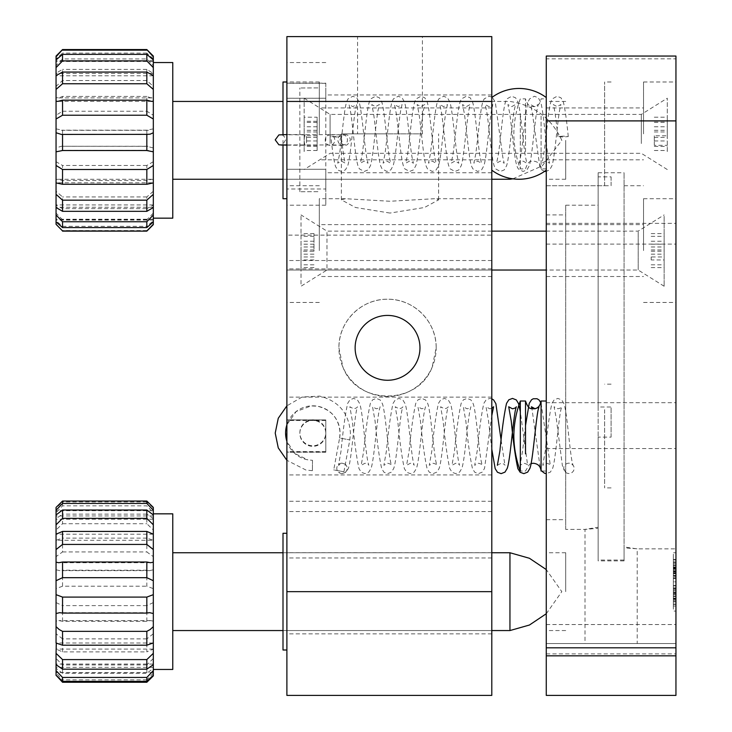 <?xml version="1.0" encoding="UTF-8"?>
<svg xmlns="http://www.w3.org/2000/svg" width="732" height="732" viewBox="0 0 732 732"><rect width="100%" height="100%" fill="white"/><g stroke="black" fill="none" stroke-linecap="round" stroke-linejoin="round"><path stroke-width="0.55" stroke-dasharray="3.66 2.75" d="M565.717 529.401L565.717 205.189L565.717 529.401L585.234 529.401L598.136 528.266L598.136 560.877L598.136 185.727L611.101 185.727L611.101 176.87L598.136 176.87L598.136 172.77L598.136 407.019L611.101 407.019L611.101 437.105L598.136 437.105L598.136 560.053L624.076 560.053L624.076 546.96L636.977 548.854L675.947 548.854L675.947 185.736L675.947 548.854M598.136 560.053L598.136 527.278L584.996 529.364L584.996 643.529L637.215 643.529L637.215 548.826L624.076 547.847L624.076 560.877L624.076 172.77L624.076 560.053M546.264 133.865L546.264 81.993L546.264 133.865M611.101 176.87L611.101 185.727M598.136 407.019L598.136 437.105M546.264 436.034L546.264 384.154L546.264 436.034M611.101 437.105L611.101 407.019M546.264 140.352L546.264 179.258L546.264 140.352M565.717 140.352L565.717 179.258L565.717 140.352M546.264 591.648L546.264 552.742L546.264 591.648M565.717 591.648L565.717 552.742L565.717 591.648M491.794 133.865L491.794 94.959L491.794 133.865M643.529 250.582L643.529 198.711L643.529 250.582M546.264 250.582L546.264 224.642L546.264 250.582M643.529 133.865L643.529 81.993L643.529 133.865M675.947 133.865L675.947 81.993L675.947 133.865M675.947 250.582L675.947 198.711L675.947 250.582M624.076 560.877L598.136 560.877M546.264 367.299L546.264 214.915L546.264 367.299M637.215 643.529L584.996 643.529M675.947 58.834L675.947 56.053L546.264 56.053L546.264 58.834L675.947 58.834L675.947 643.529L546.264 643.529L546.264 58.834M546.264 695.4L546.264 643.529L675.947 643.529L675.947 695.4M675.947 563.384L675.947 611.101L675.947 563.384L673.358 563.384L673.358 552.742L675.947 552.742L673.358 552.742L673.358 611.101L675.947 611.101L673.358 611.101L673.358 563.384L675.947 563.384M673.358 565.525L673.358 577.996L673.358 561.966L673.358 564.93L673.358 561.966L675.947 561.966L675.947 559.504L675.947 578.5L675.947 568.837C675.947 559.678 675.947 559.678 675.947 568.837L675.947 575.874L675.947 568.837C675.947 559.678 675.947 559.678 675.947 568.837L675.947 575.874L675.947 568.837C675.947 559.678 675.947 559.678 675.947 568.837L673.358 568.837L673.358 575.874L673.358 568.837C673.358 559.678 673.358 559.678 673.358 568.837L673.358 575.874L675.947 575.874L673.358 575.874L673.358 568.837C673.358 559.678 673.358 559.678 673.358 568.837L675.947 568.837L675.947 561.966L675.947 568.837L673.358 568.837L673.358 575.874L675.947 575.874L673.358 575.874L673.358 568.837C673.358 559.678 673.358 559.678 673.358 568.837L673.358 561.966L675.947 561.966L673.358 561.966L673.358 559.504L675.947 559.504L673.358 559.504L673.358 565.525L675.947 565.525M673.358 573.156L673.358 559.843L673.358 562.222L675.947 562.222L675.947 578.417L675.947 559.843L675.947 562.222L673.358 562.222L673.358 573.156L675.947 573.156M675.947 588.949L675.947 599.38L675.947 587.933L675.947 592.179L675.947 588.949L673.358 588.949L673.358 585.554L675.947 585.554L675.947 604.385L675.947 585.536L675.947 604.129L675.947 585.902L675.947 604.129L675.947 585.902L675.947 601.585L675.947 585.902L675.947 592.261L673.358 592.252L675.947 592.261L675.947 604.129L675.947 585.554L675.947 604.385L675.947 585.554L673.358 585.554L673.358 596.415L673.358 590.816L675.947 590.816M673.358 590.816L673.358 588.016L675.947 588.016L673.358 588.016L673.358 594.97L675.947 594.97L673.358 594.97L673.358 601.841L675.947 601.841L675.947 587.933L675.947 601.841L673.358 601.841L673.358 599.041L675.947 599.041L673.358 599.041L673.358 604.385L675.947 604.385L673.358 604.385L673.358 595.061L675.947 595.061M604.623 185.736L604.623 81.993L604.623 185.736L546.264 185.736L546.264 81.993L546.264 185.736L598.136 185.736L598.136 176.87M598.136 528.266L598.136 527.278M624.076 547.847L624.076 546.96M673.358 595.061L673.358 585.554L673.358 604.129L673.358 588.016L673.358 604.129L673.358 593.615L675.947 593.615M673.358 593.872L675.947 593.872L673.358 593.872M673.358 596.415L675.947 596.415L673.358 596.415M673.358 589.626L675.947 589.626M673.358 593.615L673.358 585.536L675.947 585.554L673.358 585.554L673.358 594.887L675.947 594.887L675.947 601.585L675.947 594.887L673.358 594.887L675.947 594.887L673.358 594.887L673.358 604.385L673.358 585.554L673.358 592.087L675.947 592.087M673.358 604.129L675.947 604.129L673.358 604.129L675.947 604.129L673.358 604.129L673.358 585.902L673.358 598.19L675.947 598.19L673.358 598.19L673.358 604.129L675.947 604.129L673.358 604.129L675.947 604.129L673.358 604.129L673.358 587.933L673.358 594.887L675.947 594.887L673.358 594.887L673.358 601.585L675.947 601.585L673.358 601.585L673.358 604.129L675.947 604.129L673.358 604.129L673.358 585.902L675.947 585.902L673.358 585.902L673.358 601.585L675.947 601.585L673.358 601.594L675.947 601.585L673.358 601.585L673.358 585.902L675.947 585.902L673.358 585.902L673.358 604.129M673.358 592.682L675.947 592.682L673.358 592.682M673.358 592.087L673.358 588.016L675.947 588.016L673.358 588.016L673.358 594.805L675.947 594.805M673.358 593.78L675.947 593.78M673.358 594.805L673.358 604.385L673.358 587.933L675.947 587.933L673.358 587.933L673.358 592.179L673.358 588.949M673.358 592.261L675.947 592.261M673.358 594.887L675.947 594.887M673.358 601.585L675.947 601.585M673.358 585.902L675.947 585.902L673.358 585.902M673.358 598.364L675.947 598.364L673.358 598.364M673.358 590.989L673.358 604.385L675.947 604.385L673.358 604.385L673.358 585.554L675.947 585.554L673.358 585.554L673.358 590.989L675.947 590.989M673.358 601.759L675.947 601.759L673.358 601.759M673.358 588.016L675.947 588.016L673.358 588.016M673.358 588.61L675.947 588.61M673.358 592.179L675.947 592.179L673.358 592.188M673.358 590.733L675.947 590.733M673.358 599.38L675.947 599.38L673.358 599.38M673.358 598.703L675.947 598.703L673.358 598.703M673.358 596.754L675.947 596.754M673.358 578.5L673.358 559.504L673.358 578.417L673.358 562.048L673.358 564.93L675.947 564.93L673.358 564.93L673.358 561.966L673.358 568.837L673.358 561.966L675.947 561.966L673.358 561.966L673.358 559.504L673.358 568.92L675.947 568.92L673.358 568.92L673.358 578.5L675.947 578.5L673.358 578.5L673.358 559.504L675.947 559.504L673.358 559.504L673.358 578.5L673.358 559.504L673.358 568.92L675.947 568.92L673.358 568.92L673.358 578.5L675.947 578.5M673.358 568.581L675.947 568.581L673.358 568.581M673.358 577.996L675.947 577.996L673.358 577.996M673.358 575.361L675.947 575.361L673.358 575.361M673.358 571.207L675.947 571.207L673.358 571.207M673.358 559.843L675.947 559.843L673.358 559.843M673.358 562.304L675.947 562.304M673.358 567.986L675.947 567.986M673.358 572.991L675.947 572.991M673.358 572.223L675.947 572.223L673.358 572.223M673.358 578.417L675.947 578.417L673.358 578.417M673.358 575.874L675.947 575.874M673.358 559.504L675.947 559.504L673.358 559.504M673.358 562.048L675.947 562.048M673.358 564.93L675.947 564.93L673.358 564.93M673.358 567.565L675.947 567.565L673.358 567.565M673.358 570.695L675.947 570.695L673.358 570.695M673.358 573.33L675.947 573.33M673.358 575.791L675.947 575.791M673.358 573.074L675.947 573.074L673.358 573.074M673.358 573.668L675.947 573.668M673.358 569.34L675.947 569.34M673.358 568.014C673.358 575.416 673.358 575.416 673.358 568.014C673.358 575.416 673.358 575.416 673.358 568.014C673.358 560.611 673.358 560.611 673.358 568.014C673.358 560.611 673.358 560.611 673.358 568.014L675.947 568.014C675.947 560.611 675.947 560.611 675.947 568.014C675.947 560.611 675.947 560.611 675.947 568.014C675.947 575.416 675.947 575.416 675.947 568.014C675.947 575.416 675.947 575.416 675.947 568.014L673.358 568.014M673.358 568.114L673.358 557.83L675.947 557.83L675.947 606.023L675.947 571.472L675.947 596.553L673.358 596.553L673.358 568.114L675.947 568.114L675.947 559.998L673.358 559.998L673.358 557.83L673.358 606.023L673.358 571.472L673.358 576.816L675.947 576.816L675.947 596.553L675.947 567.3L673.358 567.3L673.358 568.114M673.358 581.858C673.358 595.189 673.358 595.189 673.358 581.858C673.358 595.189 673.358 595.189 673.358 581.858C673.358 568.535 673.358 568.535 673.358 581.858C673.358 568.535 673.358 568.535 673.358 581.858L675.947 581.858C675.947 568.535 675.947 568.535 675.947 581.858C675.947 568.535 675.947 568.535 675.947 581.858C675.947 595.189 675.947 595.189 675.947 581.858C675.947 595.189 675.947 595.189 675.947 581.858L673.358 581.858M673.358 606.023L675.947 606.023M673.358 571.472L675.947 571.472M286.889 591.648L286.889 650.007L286.889 591.648M283 533.289L283 650.007M283 591.648L283 630.554L283 591.648M286.889 140.352L286.889 198.711L286.889 140.352M283 145.128L283 198.711M283 81.993L283 134.587M283 140.352L283 179.258L283 140.352M436.18 347.846A48.632 48.632 0 0 0 387.548 299.214A48.632 48.632 0 0 0 338.916 347.846C338.477 321.723 361.022 298.866 387.502 299.214C414.092 298.83 436.629 321.741 436.18 347.846L432.118 367.299C417.762 405.583 357.289 405.51 342.979 367.299L338.916 347.846A48.632 48.632 0 0 0 387.548 396.479A48.632 48.632 0 0 0 436.18 347.846M389.991 133.865L341.359 133.865L389.991 133.865M389.991 213.067L355.478 207.495L341.359 199.836L345.422 198.711L389.991 201.254L434.561 198.711L438.624 199.836L424.487 207.495L389.991 213.067M355.13 347.846A32.418 32.418 0 0 1 387.548 315.419A32.418 32.418 0 0 1 419.967 347.846A32.418 32.418 0 0 1 387.548 380.265A32.418 32.418 0 0 1 355.13 347.846M357.573 133.865L422.41 133.865L357.573 133.865L357.573 36.6L422.41 36.6L357.573 36.6M422.41 133.865L422.41 36.6M491.794 140.352L491.794 179.258L491.794 140.352M491.794 591.648L491.794 552.742L491.794 591.648M286.889 419.93L325.795 419.93L286.889 419.82L286.889 452.239L286.889 419.82M286.889 98.262L325.795 98.262L325.795 83.155L286.889 83.155L286.889 62.54L286.889 169.284L325.795 169.284L325.795 172.77L325.795 169.284L286.889 169.284L286.889 133.865L286.889 185.736L286.889 83.155M325.795 83.155L325.795 98.262M325.795 451.699L286.889 451.699L286.889 474.94L286.889 452.12L325.795 452.12M491.794 436.034L491.794 397.128L491.794 436.034M319.317 250.582L319.317 198.711L319.317 250.582M491.794 250.582L491.794 224.642L491.794 250.582M319.317 133.865L319.317 81.993L319.317 133.865M286.889 695.4L286.889 36.6L491.794 36.6L491.794 235.128L286.889 235.128M491.794 695.4L491.794 235.128M491.794 270.035L286.889 270.035L491.794 270.035L326.966 270.035L326.966 231.129L326.966 270.035L301.026 286.239L301.026 214.915L301.026 286.239M286.889 169.284L286.889 205.189L286.889 169.284M286.889 133.865L286.889 81.993L286.889 133.865M325.795 420.324L325.795 452.239L325.795 420.324L286.889 420.324M325.795 98.244L286.889 98.244M325.795 188.984L325.795 169.284L325.795 205.189L325.795 188.984L286.889 188.984L325.795 188.984M325.795 83.32L286.889 83.32M325.795 451.607L286.889 451.607M325.795 420.452L286.889 420.452M325.795 452.239L286.889 452.239M638.203 231.843L638.203 270.035L638.203 231.843M664.144 216.233L664.144 286.239L664.144 216.233M301.026 251.213L301.026 233.572L301.026 267.592L301.026 251.213L313.991 251.213L313.991 233.572L313.991 251.213M664.144 256.969L664.144 233.572L664.144 267.592L664.144 256.969L651.178 256.969L651.178 259.942L664.144 259.942M651.178 259.942L651.178 256.969M651.178 267.592L664.144 267.592M651.178 264.801L664.144 264.801M651.178 254.178L664.144 254.178M651.178 251.213L664.144 251.213M651.178 241.221L664.144 241.221M651.178 244.186L664.144 244.186M651.178 233.572L664.144 233.572M651.178 236.363L664.144 236.363M651.178 246.977L664.144 246.977M651.178 249.941L664.144 249.941M313.991 254.178L301.026 254.178M313.991 264.801L301.026 264.801M313.991 267.592L301.026 267.592M313.991 256.969L301.026 256.969M313.991 259.942L301.026 259.942M313.991 249.941L301.026 249.941M313.991 246.977L301.026 246.977M313.991 236.363L301.026 236.363M313.991 233.572L301.026 233.572M313.991 244.186L301.026 244.186M313.991 241.221L301.026 241.221M330.095 143.536L330.095 114.412L330.095 143.536M304.155 151.597L304.155 98.198L304.155 151.597M641.342 143.536L641.342 114.412L641.342 143.536M667.273 151.597L667.273 98.198L667.273 151.597M304.155 117.221L304.155 150.508L304.155 117.221L317.13 117.221L317.13 150.508L317.13 117.221M667.273 135.786L667.273 117.221L667.273 135.786L654.307 135.786L654.307 145.348L667.273 145.348M654.307 145.348L654.307 135.786M654.307 130.305L667.273 130.305M654.307 121.302L667.273 121.302M654.307 126.782L667.273 126.782M654.307 117.221L667.273 117.221M654.307 122.381L667.273 122.381M654.307 131.943L667.273 131.943M654.307 137.424L667.273 137.424M654.307 146.427L667.273 146.427M654.307 140.947L667.273 140.947M654.307 150.508L667.273 150.508M317.13 126.782L304.155 126.782M317.13 121.302L304.155 121.302M317.13 130.305L304.155 130.305M317.13 135.786L304.155 135.786M317.13 145.348L304.155 145.348M317.13 150.508L304.155 150.508M317.13 140.947L304.155 140.947M317.13 146.427L304.155 146.427M317.13 137.424L304.155 137.424M317.13 131.943L304.155 131.943M317.13 122.381L304.155 122.381M56.053 97.786L56.053 115.244L62.54 111.218L62.54 96.423L59.274 97.676L56.053 97.786L56.053 86.358L62.54 80.529L146.83 80.529L153.317 86.358L153.317 97.786L150.087 97.676L146.83 96.423L146.83 111.218L153.317 115.244L153.317 224.642M153.317 97.786L153.317 115.244M153.317 56.053L153.317 73.447L146.83 69.366L146.83 80.529M153.317 73.182L153.317 86.358M62.54 111.218L146.83 111.218M146.83 96.423L62.54 96.423M62.54 80.529L62.54 69.366L56.053 73.182L56.053 86.358M146.83 69.366L62.54 69.366M153.317 221.897L153.317 220.039L153.317 221.897M153.317 61.241L153.317 59.878L153.317 61.241M153.317 216.288L153.317 62.54L153.317 216.288M56.053 73.182L56.053 65.697L62.54 58.953L146.83 58.953L153.317 65.697M62.54 58.953L62.54 53.116L56.053 58.798L56.053 56.401L62.54 49.767L146.83 49.767L153.317 56.401M56.053 61.241L56.053 59.878L56.053 61.241M172.77 62.54L172.77 218.163M153.317 223.855L146.83 231.129M153.317 213.104L146.83 219.792L146.83 226.325L153.317 220.817M153.317 191.281L146.83 196.935L146.83 208.629L153.317 205.088M153.317 161.699L146.83 165.469L146.83 180.539L151.652 179.294L153.317 179.496M153.317 128.869L146.83 130.177L146.83 146.336L153.317 147.946M153.317 58.798L146.83 53.116L146.83 58.953M62.54 231.129L56.053 223.855L56.053 224.642M146.83 230.553L62.54 230.553M62.54 226.325L62.54 219.792L56.053 213.104L56.053 220.817L62.54 226.325L146.83 226.325M146.83 219.792L62.54 219.792M62.54 208.629L62.54 196.935L56.053 191.281L56.053 205.088L62.54 208.629L146.83 208.629M146.83 196.935L62.54 196.935M62.54 180.539L62.54 165.469L56.053 161.699L56.053 179.496L57.718 179.294L62.54 180.539L146.83 180.539M146.83 165.469L62.54 165.469M62.54 146.336L62.54 130.177L56.053 128.869L56.053 147.946L61.378 146.263L146.83 146.336M146.83 130.177L62.54 130.177M146.83 53.116L62.54 53.116M56.053 58.798L56.053 65.697M172.77 178.324L172.77 101.446L172.77 178.324M509.948 178.334L509.948 179.258M56.053 128.869L56.053 115.244M56.053 161.699L56.053 147.946M56.053 191.281L56.053 179.496M56.053 213.104L56.053 205.088M56.053 223.855L56.053 220.817M56.053 221.897L56.053 220.039L56.053 221.897M56.053 518.622L56.053 529.959L62.54 523.728L62.54 514.12L56.053 518.622L56.053 512.674L62.54 505.849L146.83 505.849L153.317 512.674L153.317 519.244L153.317 518.622L146.83 514.12L146.83 523.728L153.317 529.959L153.317 675.892M153.317 518.622L153.317 529.959M153.317 507.413L153.317 510.698L153.317 508.072L146.83 501.951L146.83 505.849M153.317 508.072L153.317 512.674M62.54 523.728L146.83 523.728M146.83 514.12L62.54 514.12M62.54 505.849L62.54 501.951L56.053 508.072L56.053 512.674M146.83 501.951L62.54 501.951M153.317 664.683L153.317 664.061L153.317 664.683M153.317 675.233L153.317 672.607L153.317 675.233M153.317 514.971L153.317 515.959L153.317 514.971M153.317 534.204L56.053 534.204M153.317 649.211L153.317 513.837L153.317 649.211M56.053 508.072L56.053 507.413M56.053 514.971L56.053 515.959L56.053 514.971M172.77 513.837L172.77 669.46M153.317 673.056L146.83 679.863L146.83 682.27M153.317 658.489L146.83 664.949L146.83 673.294L153.317 668.334M153.317 633.747L146.83 638.88L146.83 651.883L153.317 649.092M153.317 602.592L146.83 605.62L146.83 621.303L150.527 620.59L153.317 621.111M153.317 569.771L149.648 570.64L146.83 570.228L146.83 586.213L153.317 588.647M56.053 529.959L56.053 556.64L62.54 551.946L62.54 538.102L56.053 540.289L153.317 540.289L146.83 538.102L146.83 551.946L153.317 556.64M62.54 682.27L62.54 679.863L56.053 673.056L56.053 675.892M146.83 679.863L62.54 679.863M62.54 673.294L62.54 664.949L56.053 658.489L56.053 668.334L62.54 673.294L146.83 673.294M146.83 664.949L62.54 664.949M62.54 651.883L62.54 638.88L56.053 633.747L56.053 649.092L62.54 651.883L146.83 651.883M146.83 638.88L62.54 638.88M62.54 621.303L62.54 605.62L56.053 602.592L56.053 621.111L58.844 620.59L62.54 621.303L146.83 621.303M146.83 605.62L62.54 605.62M62.54 586.213L62.54 570.228L59.722 570.64L56.053 569.771L56.053 588.647L62.54 586.213L146.83 586.213M146.83 570.228L62.54 570.228M62.54 551.946L146.83 551.946M146.83 538.102L62.54 538.102M172.77 620.434L172.77 552.742L172.77 620.434M509.948 552.742L509.948 630.554M56.053 664.683L56.053 664.061L56.053 664.683M56.053 569.771L56.053 556.64M56.053 602.592L56.053 588.647M56.053 633.747L56.053 621.111M56.053 658.489L56.053 649.092M56.053 673.056L56.053 668.334M56.053 675.233L56.053 672.607L56.053 675.233M568.938 463.173A5.188 5.17 180 0 0 565.571 472.277A5.188 5.17 180 0 0 573.906 469.825A5.188 5.17 180 0 0 568.938 463.173M341.99 473.513A5.188 5.17 0 0 1 337.123 466.558A5.188 5.17 0 0 1 344.836 464.024A5.188 5.17 0 0 1 341.99 473.513M546.264 471.042L546.264 401.017L546.264 471.042L541.076 471.042L541.076 401.017M525.512 453.831L525.512 401.017M546.264 409.655L546.264 487.905L546.264 409.655M604.623 409.655L604.623 487.905L604.623 409.655M531.103 463.576L529.602 464.198L525.512 471.042L520.324 471.042L520.324 401.017M541.076 116.059L541.076 168.882L541.076 116.059M525.512 151.67L525.512 98.847L525.512 151.67M546.264 116.059L546.264 168.882L546.264 116.059M520.324 116.059L520.324 168.882L520.324 116.059M563.082 136.143L557.894 136.582L563.082 137.012L568.261 136.573L563.082 136.143M336.125 137.012L330.937 136.582L341.313 136.573L336.125 137.012M315.181 420.04A12.966 12.966 0 0 0 299.864 432.786A12.966 12.966 0 0 0 310.478 445.541A12.966 12.966 0 0 0 325.795 432.786A12.966 12.966 0 0 0 315.181 420.04M315.181 420.607A12.966 12.966 0 0 0 299.864 433.362A12.966 12.966 0 0 0 310.478 446.117A12.966 12.966 0 0 0 325.795 433.362A12.966 12.966 0 0 0 315.181 420.607M339.611 438.02L340.06 433.079C339.053 418.805 331.623 409.883 317.77 406.297L311.182 405.894L296.112 411.576L286.889 424.77A27.23 27.23 180 0 1 340.06 433.079A27.23 27.23 180 0 1 339.611 438.02L349.814 439.905L339.611 438.02L333.728 469.898L343.93 471.783L333.728 469.898M312.5 460.309L312.381 470.685L312.5 460.309L307.888 459.861A27.23 27.23 180 0 1 286.889 441.378L294.831 453.52L307.888 459.861M317.898 191.656L299.864 191.729L317.898 191.656M317.898 87.913L299.864 87.986L317.898 87.913M306.598 140.022A5.188 1.19 -89.9 0 0 305.418 134.871A5.188 1.19 -89.9 0 0 304.228 140.087A5.188 1.19 -89.9 0 0 305.4 145.238A5.188 1.19 -89.9 0 0 306.598 140.022M330.004 145.311A5.188 4.776 -90.8 0 1 325.237 140.151A5.188 4.776 -90.8 0 1 330.004 134.935A5.188 4.776 -90.8 0 1 334.78 140.096A5.188 4.776 -90.8 0 1 330.004 145.311M546.264 223.342L675.947 223.342M546.264 244.095L675.947 244.095M546.264 402.692L675.947 402.692M546.264 448.542L675.947 448.542M546.264 624.533L675.947 624.533M546.264 653.905L675.947 653.905M673.358 593.533L675.947 593.533M673.358 565.443L675.947 565.443M673.358 566.879L675.947 566.879M673.358 568.92L675.947 568.92L673.358 568.92M673.358 598.337L675.947 598.337M673.358 600.469L675.947 600.469M491.794 260.519L286.889 260.519M491.794 268.909L286.889 268.909M491.794 501.255L286.889 501.255M491.794 511.558L286.889 511.558M491.794 552.697L286.889 552.697M491.794 557.967L286.889 557.967M491.794 633.848L286.889 633.848M342.677 134.752A5.188 4.776 -90.8 0 1 347.453 139.949A5.188 4.776 -90.8 0 1 342.677 145.128A5.188 4.776 -90.8 0 1 337.9 139.922A5.188 4.776 -90.8 0 1 342.677 134.752M565.717 205.189L598.136 205.189M624.076 185.736L643.529 185.736M598.136 172.77L624.076 172.77M611.101 81.993L604.623 81.993M611.101 384.154L604.623 384.154M565.717 101.446L546.264 101.446M565.717 552.742L546.264 552.742M546.264 224.642L643.529 224.642M546.264 107.924L643.529 107.924M643.529 81.993L675.947 81.993M643.529 198.711L675.947 198.711M546.264 214.915L565.717 214.915M546.264 519.674L565.717 519.674M643.529 302.453L675.947 302.453M546.264 159.805L643.529 159.805M546.264 276.513L643.529 276.513M565.717 630.554L546.264 630.554M565.717 179.258L546.264 179.258M611.101 487.905L604.623 487.905M673.358 585.536L675.947 585.536L673.358 585.545M675.947 561.966L673.358 561.966M675.947 571.536L673.358 571.536M675.947 562.277L673.358 562.277M675.947 573.751L673.358 573.751M283 552.742L491.794 552.742L283 552.742M283 630.554L491.794 630.554L283 630.554M512.876 178.837L542.266 165.853L561.828 140.352C551.461 118.145 534.168 105.17 509.948 101.446L491.794 101.446M283 179.258L491.794 179.258L283 179.258M341.359 199.836L341.359 133.865M325.795 62.54L286.889 62.54M491.794 172.77L325.795 172.77M491.794 474.94L286.889 474.94M491.794 276.513L319.317 276.513M491.794 159.805L319.317 159.805M319.317 185.736L286.889 185.736M319.317 302.453L286.889 302.453M491.794 198.711L434.561 198.711M345.422 198.711L319.317 198.711M319.317 81.993L286.889 81.993M491.794 107.924L319.317 107.924M491.794 224.642L319.317 224.642M491.794 397.128L286.889 397.128M491.794 94.959L325.795 94.959M325.795 205.189L286.889 205.189M438.624 199.836L438.624 133.865M664.144 286.239L638.203 270.035L546.264 270.035M546.264 231.129L638.203 231.129L664.144 214.915M491.794 231.129L326.966 231.129L301.026 214.915M667.273 169.531L641.342 153.317L330.095 153.317L304.155 169.531M304.155 98.198L330.095 114.412L641.342 114.412L667.273 98.198M152.055 97.905L57.316 97.905M153.317 73.447L56.053 73.447M153.317 60.655L56.053 60.655M153.317 61.47L56.053 61.47M153.317 75.78L56.053 75.78M151.652 101.4L57.883 101.4M147.992 134.432L61.378 134.432M148.44 150.389L60.93 150.389M148.44 130.305L60.93 130.305M147.992 146.263L61.378 146.263M151.652 179.294L57.718 179.294M153.317 204.914L56.053 204.914M153.317 219.225L56.053 219.225M153.317 220.039L56.053 220.039M153.317 207.248L56.053 207.248M151.881 182.79L57.316 182.79M153.317 519.244L56.053 519.244M153.317 510.698L56.053 510.698M153.317 515.959L56.053 515.959M150.527 562.716L58.844 562.716M546.264 613.745L561.828 591.648L546.264 569.56M153.07 643.016L56.3 643.016M149.648 612.666L59.722 612.666M149.648 570.64L59.722 570.64M150.527 620.59L58.844 620.59M153.317 649.074L56.053 649.074M153.317 667.346L56.053 667.346M153.317 672.607L56.053 672.607M153.317 664.061L56.053 664.061M565.571 472.277L562.386 465.625L556.357 418.942L554.106 406.772L557.876 408.795C560.428 408.218 561.691 407.532 561.682 406.754L560.785 410.195C558.095 423.737 555.634 460.025 552.614 468.379L550.363 472.122L546.264 473.631M571.784 464.024L573.028 465.305L572.131 461.865C569.441 448.332 566.98 412.034 563.96 403.68L561.709 399.937L557.876 398.418L554.216 399.791L551.919 403.387C549.54 413.946 547.335 429.812 545.285 450.976L542.76 465.287L546.529 463.265C549.082 463.841 550.345 464.527 550.336 465.305L541.076 403.158M541.762 471.042L540.93 469.56M540.152 467.364L531.963 408.685M534.36 408.721L535.183 408.795C537.727 408.218 538.999 407.532 538.981 406.754M525.512 425.567L522.593 450.976L520.059 465.287L523.837 463.265C526.381 463.841 527.653 464.527 527.635 465.305L520.324 411.704M497.367 465.287L501.136 463.265C503.689 463.841 504.952 464.527 504.943 465.305M491.794 449.201L488.555 421.083L486.021 406.772L489.79 408.795L491.794 408.346M491.794 398.794L489.79 398.418L486.13 399.791L483.834 403.387C481.455 413.946 479.25 429.812 477.2 450.976L474.675 465.287L478.444 463.265C480.997 463.841 482.26 464.527 482.251 465.305L481.345 461.865C478.664 448.332 476.203 412.034 473.183 403.68L470.932 399.937L467.098 398.418L463.429 399.791L461.142 403.387C458.763 413.946 456.548 429.812 454.508 450.976L451.973 465.287L455.752 463.265C458.296 463.841 459.568 464.527 459.55 465.305L458.653 461.865C455.963 448.332 453.501 412.034 450.482 403.68L448.24 399.937L444.406 398.418L440.737 399.791L438.45 403.387C436.071 413.946 433.856 429.812 431.816 450.976L429.281 465.287L433.051 463.265C435.604 463.841 436.867 464.527 436.858 465.305L435.961 461.865C433.271 448.332 430.809 412.034 427.79 403.68L425.539 399.937L421.705 398.418L418.045 399.791L415.749 403.387C413.37 413.946 411.164 429.812 409.124 450.976L406.589 465.287L410.359 463.265C412.912 463.841 414.175 464.527 414.166 465.305L413.269 461.865C410.579 448.332 408.117 412.034 405.098 403.68L402.847 399.937L399.013 398.418L395.344 399.791L393.057 403.387C390.678 413.946 388.463 429.812 386.423 450.976L383.888 465.287L387.667 463.265C390.211 463.841 391.483 464.527 391.464 465.305L390.568 461.865C387.887 448.332 385.416 412.034 382.397 403.68L380.155 399.937L376.321 398.418L372.652 399.791L370.365 403.387C367.986 413.946 365.771 429.812 363.731 450.976L361.196 465.287L364.966 463.265C367.519 463.841 368.791 464.527 368.772 465.305L367.876 461.865C365.186 448.332 362.724 412.034 359.705 403.68L357.454 399.937L353.62 398.418L349.96 399.791L347.663 403.387C345.284 413.946 343.079 429.812 341.039 450.976L338.504 465.287L342.274 463.265L344.836 464.024M491.794 415.63L484.529 468.379L482.278 472.122L478.444 473.641L474.775 472.268L472.488 468.672C470.109 458.113 467.894 442.247 465.854 421.083L463.319 406.772L467.098 408.795C469.642 408.218 470.914 407.532 470.905 406.754L469.999 410.195C467.318 423.737 464.857 460.025 461.828 468.379L459.586 472.122L455.752 473.641L452.083 472.268L449.796 468.672C447.417 458.113 445.202 442.247 443.162 421.083L440.627 406.772L444.406 408.795C446.95 408.218 448.222 407.532 448.204 406.754L447.307 410.195C444.617 423.737 442.155 460.025 439.136 468.379L436.894 472.122L433.051 473.641L429.391 472.268L427.104 468.672C424.716 458.113 422.51 442.247 420.47 421.083L417.935 406.772L421.705 408.795C424.258 408.218 425.521 407.532 425.512 406.754L424.615 410.195C421.925 423.737 419.463 460.025 416.444 468.379L414.193 472.122L410.359 473.641L406.69 472.268L404.403 468.672C402.024 458.113 399.809 442.247 397.769 421.083L395.243 406.772L399.013 408.795C401.557 408.218 402.829 407.532 402.82 406.754L401.914 410.195C399.233 423.737 396.771 460.025 393.743 468.379L391.501 472.122L387.667 473.641L383.998 472.268L381.711 468.672C379.332 458.113 377.117 442.247 375.077 421.083L372.542 406.772L376.321 408.795C378.865 408.218 380.137 407.532 380.118 406.754L379.222 410.195C376.532 423.737 374.07 460.025 371.051 468.379L368.809 472.122L364.966 473.641L361.306 472.268L359.019 468.672C356.63 458.113 354.425 442.247 352.385 421.083L349.85 406.772L353.62 408.795C356.173 408.218 357.436 407.532 357.426 406.754L356.53 410.195C353.84 423.737 351.378 460.025 348.359 468.379L346.108 472.122L342.274 473.641L338.623 472.277M501.146 440.362L504.943 465.296M546.264 168.882L541.076 168.882C540.609 164.151 538.02 161.562 533.289 161.095C532.082 161.964 528.925 158.725 525.512 168.882L520.324 168.882C516.142 157.581 513.983 145.906 513.837 133.865C513.983 121.823 516.142 110.148 520.324 98.847L525.512 98.847C528.925 109.004 532.082 105.756 533.289 106.634C537.526 106.634 540.125 104.036 541.076 98.847L546.264 98.847M557.894 136.582C556.064 119.206 554.545 108.537 553.31 104.585L557.098 106.634L560.922 104.53L559.504 110.761C557.034 125.877 554.71 157.325 552.01 165.642L549.668 169.888L545.752 171.471M568.261 136.573C566.714 120.734 565.086 109.242 563.366 102.077L561.014 97.841L557.098 96.258L552.285 98.884L551.169 101.144C548.323 108.4 546.191 138.037 543.693 154.736L541.964 163.145L545.752 161.095L549.576 163.199L548.158 156.968C545.688 141.843 543.364 110.404 540.664 102.077L538.322 97.841L534.406 96.258L529.593 98.884L528.467 101.144C525.631 108.4 523.49 138.037 521.001 154.736L519.272 163.145L523.051 161.095L526.884 163.199L525.466 156.968C522.987 141.843 520.672 110.404 517.972 102.077L515.63 97.841L511.705 96.258L506.901 98.884L505.775 101.144C502.939 108.4 500.798 138.037 498.309 154.736L496.58 163.145L500.359 161.095L504.183 163.199L502.774 156.968L495.28 102.077L492.197 97.255M544.617 171.352L541.991 170.025L539.823 166.585L532.347 112.993L530.618 104.585L534.406 106.634L538.23 104.53L536.812 110.761C534.333 125.877 532.018 157.325 529.318 165.642L526.976 169.888L523.051 171.471L518.247 168.845L517.121 166.585C514.285 159.329 512.144 129.692 509.655 112.993L507.926 104.585L511.705 106.634L515.529 104.53L514.12 110.761C511.641 125.877 509.326 157.325 506.626 165.642L504.275 169.888L500.359 171.471L495.555 168.845L494.429 166.585C491.584 159.329 489.452 129.692 486.963 112.993L485.234 104.585L489.013 106.634L492.837 104.53L491.428 110.761C488.949 125.877 486.624 157.325 483.925 165.642L481.583 169.888L477.667 171.471L472.854 168.845L471.737 166.585C468.892 159.329 466.76 129.692 464.262 112.993L462.533 104.585L466.321 106.634L470.145 104.53L468.727 110.761C466.257 125.877 463.932 157.325 461.233 165.642L458.891 169.888L454.965 171.471L450.162 168.845L449.036 166.585C446.2 159.329 444.059 129.692 441.57 112.993L439.841 104.585L443.619 106.634L447.444 104.53L446.035 110.761C443.555 125.877 441.24 157.325 438.541 165.642L436.199 169.888L432.273 171.471L427.47 168.845L426.344 166.585C423.508 159.329 421.367 129.692 418.878 112.993L417.149 104.585L420.927 106.634L424.752 104.53L423.343 110.761C420.863 125.877 418.539 157.325 415.84 165.642L413.498 169.888L409.581 171.471L404.769 168.845L403.652 166.585C400.807 159.329 398.675 129.692 396.177 112.993L394.447 104.585L398.235 106.634L402.06 104.53L400.642 110.761C398.171 125.877 395.847 157.325 393.148 165.642L390.806 169.888L386.88 171.471L382.077 168.845L380.951 166.585C378.115 159.329 375.974 129.692 373.485 112.993L371.755 104.585L375.534 106.634L379.368 104.53L377.95 110.761C375.47 125.877 373.155 157.325 370.456 165.642L368.114 169.888L364.188 171.471L359.385 168.845L358.259 166.585C355.423 159.329 353.282 129.692 350.793 112.993L349.063 104.585L352.842 106.634L356.667 104.53L355.258 110.761C352.778 125.877 350.454 157.325 347.764 165.642L345.413 169.888L341.496 171.471L337.736 170.025L335.567 166.585C333.874 160.83 332.337 150.829 330.937 136.582M491.794 96.999L489.013 96.258L484.2 98.884L483.083 101.144C480.238 108.4 478.106 138.037 475.608 154.736L473.878 163.145L477.667 161.095L481.491 163.199L480.073 156.968C477.603 141.843 475.278 110.404 472.579 102.077L470.237 97.841L466.321 96.258L461.508 98.884L460.391 101.144C457.546 108.4 455.414 138.037 452.916 154.736L451.187 163.145L454.965 161.095L458.799 163.199L457.381 156.968C454.901 141.843 452.586 110.404 449.887 102.077L447.545 97.841L443.619 96.258L438.816 98.884L437.69 101.144C434.854 108.4 432.713 138.037 430.224 154.736L428.495 163.145L432.273 161.095L436.098 163.199L434.689 156.968C432.209 141.843 429.894 110.404 427.195 102.077L424.844 97.841L420.927 96.258L416.115 98.884L414.998 101.144C412.153 108.4 410.021 138.037 407.532 154.736L405.793 163.145L409.581 161.095L413.406 163.199L411.988 156.968C409.517 141.843 407.193 110.404 404.494 102.077L402.152 97.841L398.235 96.258L393.423 98.884L392.306 101.144C389.461 108.4 387.329 138.037 384.831 154.736L383.101 163.145L386.88 161.095L390.714 163.199L389.296 156.968C386.816 141.843 384.501 110.404 381.802 102.077L379.46 97.841L375.534 96.258L370.731 98.884L369.605 101.144C366.769 108.4 364.627 138.037 362.139 154.736L360.409 163.145L364.188 161.095L368.013 163.199L366.604 156.968C364.124 141.843 361.809 110.404 359.11 102.077L356.758 97.841L352.842 96.258L348.039 98.884L346.913 101.144C344.067 108.4 341.935 138.037 339.447 154.736L337.708 163.145L341.496 161.095L345.321 163.199C344.278 160.381 342.942 151.506 341.313 136.573M299.864 432.786L299.864 433.362M325.795 432.786L325.795 433.362M343.93 471.783L349.814 439.905L350.436 433.079C349.045 413.37 338.788 401.045 319.655 396.094L302.106 397.028L286.889 405.839M312.381 470.685L306.003 470.063L286.889 460.309M286.285 427.003L285.599 433.079M299.864 191.729L299.864 87.986M325.795 191.729L325.795 87.986M286.889 134.551L346.117 134.743C348.249 135.036 349.695 136.747 350.436 139.858C346.657 147.91 345.33 144.186 342.75 145.128L330.086 145.311M329.931 134.935L344.763 134.697C342.466 134.926 340.902 136.637 340.06 139.858C340.838 143.033 342.402 144.753 344.763 145.018L286.889 144.927M305.418 134.871L280.887 134.697C283.174 134.908 284.748 136.628 285.599 139.858C283 144.46 281.436 146.18 280.887 145.018M286.889 145.165L305.4 145.238"/><path stroke-width="1.1" d="M675.947 655.826L675.947 695.4L546.264 695.4L546.264 655.826L675.947 655.826L675.947 56.053L546.264 56.053L546.264 655.826M286.889 650.007L283 650.007L283 533.289L286.889 533.289M286.889 198.711L283 198.711L283 145.128M283 134.587L283 81.993L286.889 81.993M419.967 347.846A32.418 32.418 0 0 0 387.548 315.419A32.418 32.418 0 0 0 355.13 347.846A32.418 32.418 0 0 0 387.548 380.265A32.418 32.418 0 0 0 419.967 347.846M286.889 591.648L286.889 695.4L491.794 695.4L491.794 591.648L286.889 591.648L286.889 36.6L491.794 36.6L491.794 591.648M62.54 230.928L56.053 224.303L62.54 230.928L146.83 231.129L153.317 224.642L153.317 56.053L146.83 49.566L62.54 49.566L56.053 56.84L56.053 56.053L62.54 49.566M62.54 54.369L62.54 60.902L56.053 67.591L56.053 59.878L62.54 54.369L146.83 54.369L153.317 59.878M56.053 67.591L56.053 75.606L62.54 72.065L146.83 72.065L153.317 75.606M62.54 72.065L62.54 83.759L56.053 89.414L56.053 101.199L57.718 101.4L62.54 100.156L146.83 100.156L151.652 101.4L153.317 101.199M153.317 218.163L172.77 218.163L172.77 62.54L153.317 62.54M153.317 207.513L146.83 211.328L146.83 200.165L153.317 194.337M153.317 221.897L146.83 227.579L146.83 221.741L153.317 214.998M146.83 230.928L153.317 224.303M153.317 56.84L146.83 49.566M153.317 67.591L146.83 60.902L146.83 54.369M153.317 89.414L146.83 83.759L146.83 72.065M153.317 118.996L146.83 115.226L146.83 100.156M153.317 151.826L146.83 150.527L146.83 134.359L150.087 134.194L153.317 132.748M62.54 134.359L62.54 150.527L56.053 151.826L56.053 132.748L61.378 134.432L146.83 134.359M62.54 200.165L62.54 211.328L56.053 207.513L56.053 194.337L62.54 200.165L146.83 200.165M146.83 211.328L62.54 211.328M62.54 221.741L62.54 227.579L56.053 221.897L56.053 214.998L62.54 221.741L146.83 221.741M146.83 227.579L62.54 227.579M146.83 50.142L62.54 50.142M146.83 60.902L62.54 60.902M146.83 83.759L62.54 83.759M62.54 100.156L62.54 115.226L56.053 118.996L56.053 101.199M146.83 115.226L62.54 115.226M56.053 89.414L56.053 75.606M491.794 179.258L509.948 179.258L509.948 178.334M153.317 182.909L146.83 184.272L146.83 169.485L153.317 165.45M146.83 184.272L62.54 184.272L56.053 182.909L56.053 194.337M56.053 182.909L56.053 165.45L62.54 169.485L146.83 169.485M62.54 169.485L62.54 184.272M146.83 150.527L62.54 150.527M56.053 151.826L56.053 165.45M56.053 118.996L56.053 132.748M56.053 56.84L56.053 59.878M56.053 221.897L56.053 224.303M56.053 207.513L56.053 214.998M56.053 675.233L56.053 670.631L62.54 677.448L62.54 681.355L56.053 675.233L62.54 682.27L146.83 682.27L153.317 675.892L153.317 507.413L146.83 501.036L62.54 501.036L62.54 503.433L56.053 510.25L56.053 507.413L62.54 501.036M56.053 510.25L56.053 514.971L62.54 510.012L146.83 510.012L153.317 514.971M62.54 510.012L62.54 518.347L56.053 524.817L56.053 534.204L62.54 531.423L146.83 531.423L153.317 534.204M62.54 531.423L62.54 544.425L56.053 549.558L56.053 562.194L58.844 562.716L62.54 562.002L146.83 562.002L150.527 562.716L153.317 562.194M62.54 562.002L62.54 577.685L56.053 580.714L56.053 594.659L62.54 597.092L146.83 597.092L153.317 594.659M153.317 669.46L172.77 669.46L172.77 513.837L153.317 513.837M153.317 675.233L146.83 681.355L146.83 677.448L153.317 670.631M153.317 510.25L146.83 503.433L146.83 501.036M153.317 524.817L146.83 518.347L146.83 510.012M153.317 549.558L146.83 544.425L146.83 531.423M153.317 580.714L146.83 577.685L146.83 562.002M153.317 613.535L149.648 612.666L146.83 613.077L146.83 597.092M153.07 643.016L146.83 645.203L146.83 631.35L150.087 629.584L153.317 626.665M62.54 631.35L62.54 645.203L56.053 643.016L56.053 626.665L59.274 629.584L62.54 631.35L146.83 631.35M62.54 677.448L146.83 677.448M146.83 681.355L62.54 681.355M146.83 503.433L62.54 503.433M146.83 518.347L62.54 518.347M146.83 544.425L62.54 544.425M146.83 577.685L62.54 577.685M62.54 597.092L62.54 613.077L59.722 612.666L56.053 613.535L56.053 594.659M146.83 613.077L62.54 613.077M56.053 524.817L56.053 514.971M56.053 549.558L56.053 534.204M56.053 580.714L56.053 562.194M56.3 643.016L56.053 653.347L62.54 659.578L146.83 659.578L153.317 653.347M491.794 630.554L509.948 630.554L509.948 552.742L529.437 558.278L546.264 569.56M153.317 664.683L146.83 669.176L146.83 659.578M146.83 669.176L62.54 669.176L56.053 664.683L56.053 670.631M62.54 659.578L62.54 669.176M146.83 645.203L62.54 645.203M56.053 664.683L56.053 653.347M56.053 613.535L56.053 626.665M520.324 401.017C516.142 412.317 513.983 423.984 513.837 436.034C513.983 448.076 516.142 459.751 520.324 471.042L520.324 401.017L525.512 401.017C528.925 411.174 532.082 407.925 533.289 408.795C537.526 408.795 540.125 406.205 541.076 401.017L541.076 471.042C540.609 466.321 538.02 463.722 533.289 463.265L531.103 463.576M525.512 401.017L525.512 453.831M285.599 433.079L286.889 441.378A27.23 27.23 180 0 1 286.889 424.77L286.285 427.003M546.264 647.811L675.947 647.811M546.264 120.899L675.947 120.899M491.794 101.446L286.889 101.446M546.264 97.548A45.393 45.393 0 0 0 491.794 97.548M491.794 170.172A45.393 45.393 0 0 0 546.264 170.172M546.264 270.035L491.794 270.035M546.264 231.129L491.794 231.129M146.83 231.129L62.54 231.129M283 179.258L172.77 179.258M509.948 179.258L512.876 178.837M283 101.446L172.77 101.446M283 630.554L172.77 630.554M509.948 630.554L529.437 625.027L546.264 613.745M509.948 552.742L491.794 552.742M283 552.742L172.77 552.742M546.264 473.631L544.562 473.275L541.762 471.042M540.93 469.56L540.152 467.364M531.963 408.685L531.405 406.772L535.183 408.795M541.076 403.158L539.017 399.937L537.014 398.73L533.216 398.784L531.514 399.791L529.227 403.387L525.512 425.567M538.981 406.754L538.084 410.195C535.403 423.737 532.942 460.025 529.913 468.379L527.671 472.122L523.837 473.641L520.168 472.268L517.881 468.672C515.502 458.113 513.288 442.247 511.247 421.083L508.713 406.772L512.492 408.795C515.035 408.218 516.307 407.532 516.289 406.754L515.392 410.195C512.702 423.737 510.241 460.025 507.221 468.379L504.979 472.122L501.136 473.641L497.476 472.268L495.18 468.672L491.794 449.201M520.324 411.704L518.567 403.68L516.325 399.937L512.492 398.418L508.822 399.791L506.535 403.387C504.156 413.946 501.942 429.812 499.901 450.976L497.367 465.287M491.794 398.794L493.624 399.937L495.875 403.68L501.146 440.362M491.794 415.63L493.597 406.754L491.794 408.346M541.076 401.017L546.264 401.017M546.264 171.453L544.617 171.352M286.889 460.309L278.261 447.893L275.223 433.079L278.261 418.265L286.889 405.839M286.889 145.165L278.892 144.817L275.223 139.858L278.892 134.898L286.889 134.551M280.887 145.018L286.889 144.927"/></g></svg>
